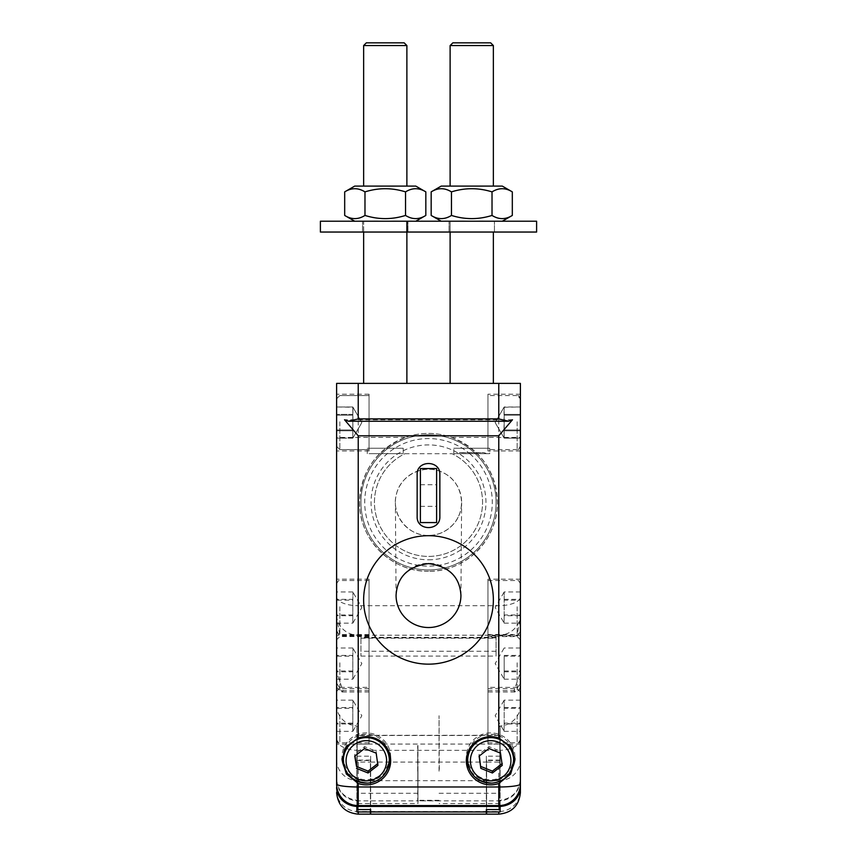 <?xml version="1.0" encoding="UTF-8"?>
<svg xmlns="http://www.w3.org/2000/svg" width="857" height="857" viewBox="0 0 857 857"><rect width="100%" height="100%" fill="white"/><g stroke="black" fill="none" stroke-linecap="round" stroke-linejoin="round"><path stroke-width="0.64" stroke-dasharray="4.29 3.21" d="M439.041 771.182L439.041 715.713L439.309 771.182M417.959 751.471L417.959 800.867L417.691 751.471M417.959 745.515L417.691 800.867L358.226 800.867A21.618 21.414 0 0 1 336.608 779.452L336.608 778.724C337.712 791.225 344.46 798.424 356.876 800.299L358.226 800.867L358.226 805.376L498.774 805.591M439.041 793.293L499.856 793.293L499.856 735.488L357.144 735.488L357.144 803.566L417.959 803.566L417.959 771.182M417.959 803.566L417.959 800.299L417.959 800.867L498.774 800.867A21.618 21.414 180 0 0 520.392 779.452L520.392 778.724C519.288 791.225 512.54 798.424 500.124 800.299L498.774 800.867L498.774 805.376A21.618 21.414 0 0 0 520.392 783.973L520.392 779.452M370.663 814.15L370.663 756.174L357.144 756.174L357.144 735.488M486.337 814.15L486.337 756.174L499.856 756.174L499.856 735.488M404.943 453.707L452.057 453.707L404.943 453.707A54.055 54.055 0 0 0 386.261 536.086A54.055 54.055 0 0 0 470.739 536.086A54.055 54.055 0 0 0 452.057 453.707A54.055 54.055 0 0 1 470.739 536.086A54.055 54.055 0 0 1 386.261 536.086A54.055 54.055 0 0 1 404.943 453.707M428.5 571.276A68.924 68.924 0 0 1 368.81 467.89A68.924 68.924 0 0 1 488.19 467.89A68.924 68.924 0 0 1 428.5 571.276C465.94 571.962 498.238 538.989 497.424 502.352C495.935 471.286 480.691 449.646 451.671 437.445A68.924 68.924 0 0 0 405.329 437.445C376.309 449.646 361.065 471.286 359.576 502.352C358.762 538.989 391.06 571.962 428.5 571.276M469.754 453.707A63.782 63.782 0 0 1 450.011 562.406A63.782 63.782 0 0 1 365.746 490.954A63.782 63.782 0 0 1 469.754 453.707M428.5 569.926A67.564 67.564 0 0 0 487.012 468.565A67.564 67.564 0 0 0 369.988 468.565A67.564 67.564 0 0 0 428.5 569.926A67.564 67.564 0 0 0 472.196 450.814A67.564 67.564 0 0 0 365.071 479.084A67.564 67.564 0 0 0 428.5 569.926M450.118 232.043L450.118 221.224L450.118 232.043L450.118 221.224L493.364 221.224L320.389 221.224L450.118 221.224L320.389 221.224L320.389 232.043L536.611 232.043L406.882 232.043L536.611 232.043L536.611 221.224L363.636 221.224L536.611 221.224L363.636 221.224L363.636 383.39L406.882 383.39L363.636 383.39M450.118 383.39L493.364 383.39L450.118 383.39L493.364 383.39L450.118 383.39L450.118 221.224L406.882 221.224L406.882 383.39M487.954 450.686L487.954 394.199L487.954 450.686M520.392 450.686L520.392 394.199L520.392 450.686M336.608 617.661L336.608 579.171L336.608 630.174L339.179 635.915L339.822 634.823L336.608 617.661L336.608 383.39L498.774 383.39L498.774 635.219L358.226 635.219L358.226 726.04L356.876 726.629L356.876 762.066L370.395 762.098L370.395 760.105L370.395 809.544M520.392 705.257A21.618 20.782 -0 0 1 498.774 726.04L500.124 726.629L500.124 762.066L498.774 762.098L498.774 780.695A21.618 20.782 -0 0 0 520.392 759.902L520.392 683.018L514.982 691.974L513.943 690.871L520.06 673.356L520.392 669.103L520.392 630.174L517.821 635.915L517.178 634.823L520.392 617.661L520.392 383.39L498.774 383.39M520.392 792.532L520.392 790.743A21.618 20.782 -0 0 1 498.774 811.536L486.605 811.536L486.605 760.105L486.605 809.544M520.392 669.103L520.392 683.018M520.392 617.661L520.392 630.174M520.392 743.844L520.392 687.368L520.392 743.844M336.608 669.103L336.608 635.219L336.608 683.018L342.018 691.974L343.057 690.871L336.94 673.356L336.608 630.174M336.608 779.452L336.608 683.018M336.608 450.686L336.608 394.199L336.608 450.686M336.608 743.844L336.608 687.368L336.608 743.844M458.699 515.957A33.123 33.123 0 0 0 428.5 469.229A33.123 33.123 0 0 0 398.301 515.957A33.123 33.123 0 0 0 458.699 515.957M417.145 516.632L417.145 474.478C416.598 459.888 440.402 459.888 439.855 474.478L439.855 516.632C440.402 531.211 416.598 531.211 417.145 516.632M420.391 468.533L420.391 522.577L436.609 522.577L436.609 468.533M417.691 771.182L417.691 745.515M364.836 221.224L407.964 221.224L364.836 221.224M344.685 191.882L354.712 186.098L415.795 186.098L354.712 186.098L415.795 186.098L425.833 191.882C419.062 187.662 412.303 187.662 405.543 191.882C392.013 187.662 378.494 187.662 364.975 191.882C378.494 187.662 392.013 187.662 405.543 191.882C412.303 187.662 419.062 187.662 425.833 191.882L425.833 215.439C419.062 219.671 412.303 219.671 405.543 215.439C412.303 219.671 419.062 219.671 425.833 215.439C419.062 219.671 412.303 219.671 405.543 215.439C392.013 219.671 378.494 219.671 364.975 215.439C378.494 219.671 392.013 219.671 405.543 215.439C392.013 219.671 378.494 219.671 364.975 215.439C358.205 219.671 351.445 219.671 344.685 215.439C351.445 219.671 358.205 219.671 364.975 215.439C358.205 219.671 351.445 219.671 344.685 215.439L344.685 191.882C351.445 187.662 358.205 187.662 364.975 191.882C358.205 187.662 351.445 187.662 344.685 191.882C351.445 187.662 358.205 187.662 364.975 191.882L364.975 215.439L364.975 191.882C378.494 187.662 392.013 187.662 405.543 191.882L405.543 215.439L405.543 191.882C412.303 187.662 419.062 187.662 425.833 191.882M385.254 186.098L406.882 186.098L385.254 186.098M415.795 221.224L354.712 221.224L415.795 221.224L354.712 221.224L415.795 221.224L425.833 215.439M364.836 232.043L407.964 232.043L364.836 232.043M451.318 221.224L494.446 221.224L451.318 221.224M442.79 186.098L502.288 186.098L442.79 186.098M471.746 186.098L450.118 186.098L471.746 186.098M431.167 191.882L441.205 186.098L502.288 186.098L512.315 191.882C505.555 187.662 498.795 187.662 492.025 191.882C478.506 187.662 464.987 187.662 451.457 191.882C444.697 187.662 437.938 187.662 431.167 191.882C437.938 187.662 444.697 187.662 451.457 191.882C464.987 187.662 478.506 187.662 492.025 191.882C478.506 187.662 464.987 187.662 451.457 191.882L451.457 215.439C464.987 219.671 478.506 219.671 492.025 215.439C498.795 219.671 505.555 219.671 512.315 215.439C505.555 219.671 498.795 219.671 492.025 215.439C478.506 219.671 464.987 219.671 451.457 215.439C444.697 219.671 437.938 219.671 431.167 215.439C437.938 219.671 444.697 219.671 451.457 215.439C444.697 219.671 437.938 219.671 431.167 215.439L431.167 191.882C437.938 187.662 444.697 187.662 451.457 191.882L451.457 215.439C464.987 219.671 478.506 219.671 492.025 215.439L492.025 191.882C498.795 187.662 505.555 187.662 512.315 191.882C505.555 187.662 498.795 187.662 492.025 191.882L492.025 215.439C498.795 219.671 505.555 219.671 512.315 215.439L502.288 221.224L441.205 221.224L502.288 221.224M512.315 191.882L512.315 215.439M451.318 232.043L494.446 232.043L451.318 232.043M363.636 232.043L363.636 221.224L406.882 221.224L406.882 232.043L406.882 221.224M405.543 191.882L405.543 215.439M364.975 191.882L364.975 215.439M492.025 191.882L492.025 215.439M451.457 191.882L451.457 215.439M406.882 45.55L363.636 45.55L366.335 42.85L404.172 42.85L366.335 42.85L404.172 42.85L406.882 45.55L363.636 45.55L406.882 45.55L406.882 186.098M484.987 45.55L450.118 45.55L484.987 45.55M483.337 42.85L452.828 42.85L483.337 42.85M450.118 45.55L452.828 42.85L490.665 42.85L493.364 45.55L450.118 45.55L450.118 186.098M513.632 756.999A22.978 22.753 0 0 1 490.665 779.741A22.978 22.753 0 0 1 467.686 756.999M468.629 750.539A22.978 22.753 0 0 1 511.993 748.557M501.998 763.683L500.499 751.268L488.929 746.629L479.084 754.246L479.084 756.12M488.929 746.629L488.929 748.515M500.499 751.268L500.499 753.142M502.234 763.501L502.234 765.387M479.084 754.246L479.342 755.928M520.392 421.88L520.392 446.368L520.392 421.88M520.392 429.978L520.392 406.989L520.392 438.173L520.392 406.989L504.034 407.236L504.034 437.927L504.173 430.782L520.392 430.782L520.392 438.173L520.392 406.989L520.392 438.173L520.392 429.978L504.173 429.978L504.173 438.173L520.392 438.173L504.034 437.927L504.173 415.184L520.392 415.184L520.392 430.782L504.173 430.782L504.173 406.989L504.173 414.381L520.392 414.381L504.173 414.381L504.173 429.978L520.392 429.978L504.173 429.978L504.173 438.173L504.173 406.989L504.173 429.978M487.954 421.783L487.954 449.604L487.954 421.783M520.392 715.038L520.392 739.527L520.392 715.038M520.392 723.137L520.392 700.148L520.392 731.342L520.392 723.137L504.173 723.137L504.034 731.085L504.173 723.94L520.392 723.94M487.954 714.942L487.954 742.773L487.954 714.942M504.173 731.342L520.392 731.342M520.392 700.148L504.173 700.148L504.173 723.137M504.173 707.539L520.392 707.539M504.173 723.94L504.173 708.343L520.392 708.343M504.173 708.343L504.173 700.148M520.392 606.842L520.392 631.33L520.392 606.842M520.392 614.951L520.392 591.951L520.392 623.146L520.392 614.951L504.173 614.951L504.034 622.9L504.173 615.744L520.392 615.744M487.954 606.756L487.954 634.576L487.954 606.756M504.173 623.146L520.392 623.146M520.392 591.951L504.173 591.951L504.173 614.951M504.173 599.354L520.392 599.354M504.173 615.744L504.173 600.146L520.392 600.146M504.173 600.146L504.173 591.951M336.608 421.88L336.608 446.368L336.608 421.88M336.608 414.381L336.608 438.173L336.608 406.989L336.608 438.173L352.827 438.173L352.966 407.236L352.827 415.184L336.608 415.184L336.608 406.989L336.608 438.173L336.608 406.989L336.608 414.381L352.827 414.381L352.966 407.236L336.608 406.989L352.827 406.989L352.827 430.782L336.608 430.782L336.608 415.184L352.827 415.184L352.827 438.173L352.827 429.978L336.608 429.978L352.827 429.978L352.827 414.381L336.608 414.381L352.827 414.381L352.827 406.989L352.827 415.184L336.608 415.184M369.046 421.783L369.046 449.604L369.046 421.783M352.827 415.184L352.827 430.782L336.608 430.782L336.608 438.173L352.827 438.173L352.827 414.381M336.608 430.782L352.827 430.782L352.966 437.927L336.608 438.173M352.827 406.989L336.608 406.989M352.827 429.978L336.608 429.978M352.827 430.782L352.827 438.173M336.608 606.842L336.608 631.33L336.608 606.842M336.608 599.354L336.608 623.146L336.608 591.951L336.608 599.354L352.827 599.354L352.966 592.198L352.827 600.146L336.608 600.146M369.046 606.756L369.046 634.576L369.046 606.756M352.827 591.951L336.608 591.951M336.608 623.146L352.827 623.146L352.827 599.354M352.827 614.951L336.608 614.951M352.827 600.146L352.827 615.744L336.608 615.744M352.827 615.744L352.827 623.146M336.608 662.889L336.608 687.378L336.608 662.889M336.608 655.391L336.608 679.194L336.608 647.999L336.608 655.391L352.827 655.391L352.966 648.246L352.827 656.194L336.608 656.194M369.046 662.793L369.046 690.624L369.046 662.793M352.827 647.999L336.608 647.999M336.608 679.194L352.827 679.194L352.827 655.391M352.827 670.988L336.608 670.988M352.827 656.194L352.827 671.792L336.608 671.792M352.827 671.792L352.827 679.194M336.608 715.038L336.608 739.527L336.608 715.038M336.608 707.539L336.608 731.342L336.608 700.148L336.608 707.539L352.827 707.539L352.966 700.394L352.827 708.343L336.608 708.343M369.046 714.942L369.046 742.773L369.046 714.942M352.827 700.148L336.608 700.148M336.608 731.342L352.827 731.342L352.827 707.539M352.827 723.137L336.608 723.137M352.827 708.343L352.827 723.94L336.608 723.94M352.827 723.94L352.827 731.342M369.046 450.686L369.046 394.199L369.046 450.686M369.046 691.695L369.046 635.219L369.046 691.695M369.046 743.844L369.046 687.368L369.046 743.844M369.046 635.648L369.046 579.171L369.046 635.648M512.465 419.759L344.535 419.759M370.395 814.15L370.395 762.098M356.876 805.548L356.876 800.299M356.876 811.9L356.876 762.066M356.876 726.629L356.876 800.781M360.936 638.197L360.936 656.076L360.936 637.319L360.936 638.197L496.064 638.197L496.064 637.319L496.064 656.076L496.064 638.197M360.936 656.076L496.064 656.076M487.954 691.695L487.954 635.219L487.954 691.695M487.954 662.793L487.954 690.624L487.954 662.793M487.954 743.844L487.954 687.368L487.954 743.844M487.954 635.648L487.954 579.171L487.954 635.648M486.605 814.15L486.605 811.536M498.774 762.098L486.605 762.098M500.124 805.548L500.124 800.299M500.124 726.629L500.124 800.781M500.124 811.9L500.124 762.066M390.588 758.874A24.328 24.092 180 0 0 390.663 756.999L390.663 760.759M390.663 756.999A24.328 24.092 180 0 0 366.335 732.906A24.328 24.092 180 0 0 342.05 758.37M344.664 767.926A24.328 24.092 180 0 0 388.017 767.926M389.314 756.999A22.978 22.753 0 0 1 366.335 779.741A22.978 22.753 0 0 1 343.368 756.999M345.007 748.557A22.978 22.753 0 0 1 388.371 750.539M336.608 783.973A21.618 21.414 180 0 0 358.226 805.376L358.226 805.591M466.337 760.759L466.337 756.999A24.328 24.092 0 0 1 490.665 732.906A24.328 24.092 0 0 1 514.95 758.37M512.336 767.926A24.328 24.092 0 0 1 468.983 767.926M466.412 758.874A24.328 24.092 0 0 1 466.337 756.999M417.959 793.293L357.144 793.293M439.041 800.781L417.959 800.781M499.856 793.293L499.856 805.569M357.144 803.566L357.144 805.569M370.663 756.174L370.663 809.544M357.144 756.174L357.144 809.544M486.337 756.174L486.337 809.544M499.856 756.174L499.856 809.544M504.173 656.194L504.173 679.194L504.173 656.194L520.392 656.194L520.392 679.194L520.392 656.194M520.392 647.999L504.173 647.999M504.173 671.792L520.392 671.792M504.173 655.391L520.392 655.391M504.173 670.988L520.392 670.988M504.173 679.194L520.392 679.194M520.392 662.889L520.392 687.378L520.392 662.889M504.173 415.184L520.392 415.184L504.173 415.184L504.173 406.989L520.392 406.989L520.392 415.184M520.392 406.989L504.173 406.989M504.173 430.782L520.392 430.782M504.173 414.381L520.392 414.381M504.173 438.173L520.392 438.173M377.669 763.683L376.169 751.268L364.6 746.629L354.766 754.246L355.012 755.928M354.766 754.246L354.766 756.12M377.916 763.501L377.916 765.387M376.169 751.268L376.169 753.142M364.6 746.629L364.6 748.515M436.609 494.05L436.609 506.369L436.609 494.05M420.391 494.05L420.391 506.369L420.391 494.05M369.046 453.664L403.219 453.664L369.046 453.664M403.219 448.254L367.289 448.254L403.219 448.254L367.289 448.254L403.219 448.254L403.219 453.664L403.219 448.254M487.012 453.664L453.782 453.664L487.012 453.664L483.584 452.582L459.909 452.582L456.481 453.664M489.711 448.254L453.782 448.254L489.711 448.254L453.782 448.254L489.711 448.254L489.711 453.664L453.782 453.664L489.711 453.664L489.711 448.254M370.663 811.536L486.337 811.536M428.5 559.803A57.44 57.44 0 0 0 478.249 473.632A57.44 57.44 0 0 0 378.751 473.632A57.44 57.44 0 0 0 428.5 559.803M451.671 437.445L520.392 437.445M405.329 437.445L358.226 437.445L358.226 605.695L498.774 605.695A21.618 8.977 0 0 0 520.392 596.718M358.226 383.39L358.226 437.445L336.608 437.445M460.937 595.411A32.437 32.116 180 0 0 428.5 563.295A32.437 32.116 180 0 0 396.063 595.411M517.146 421.783L517.146 449.604L517.146 421.783M517.146 714.942L517.146 742.773L517.146 714.942M517.146 606.756L517.146 634.576L517.146 606.756M339.854 421.783L339.854 449.604L339.854 421.783M339.854 606.756L339.854 634.576L339.854 606.756M339.854 662.793L339.854 690.624L339.854 662.793M339.854 714.942L339.854 742.773L339.854 714.942M358.226 762.098L358.226 814.15M336.608 790.743A21.618 20.782 180 0 0 358.226 811.536L370.395 811.536M336.608 596.718A21.618 8.977 180 0 0 358.226 605.695L358.226 635.219A21.618 20.782 180 0 1 336.608 614.437M336.608 759.902A21.618 20.782 180 0 0 358.226 780.695L370.395 780.695M336.608 705.257A21.618 20.782 180 0 0 358.226 726.04M336.608 739.259A21.618 11.066 180 0 0 356.876 750.314M356.876 760.523L370.395 760.523M357.144 805.719L370.395 805.719M496.064 651.245L360.936 651.245M496.064 637.844L360.936 637.844M486.605 780.695L498.774 780.695L498.774 814.15M520.392 614.437A21.618 20.782 -0 0 1 498.774 635.219L498.774 726.04M520.392 739.259A21.618 11.066 0 0 1 500.124 750.314M500.124 760.523L486.605 760.523M499.856 805.719L486.605 805.719M370.663 780.695L486.337 780.695M499.856 803.566L439.041 803.566M357.144 750.314L499.856 750.314M499.856 744.069L357.144 744.069M370.663 762.098L486.337 762.098M517.146 662.793L517.146 690.624L517.146 662.793M461.741 452.7L481.752 452.7M520.392 394.199L487.954 394.199M520.392 450.964L487.954 450.964M396.073 595.647L395.388 502.598M460.927 595.722L461.623 502.673M354.712 221.224L344.685 215.439M407.964 232.043L407.964 221.224L407.964 232.043M362.554 232.043L362.554 221.224L362.554 232.043M441.205 221.224L431.167 215.439M494.446 232.043L494.446 221.224L494.446 232.043M449.036 232.043L449.036 221.224L449.036 232.043M493.364 232.043L493.364 383.39M363.636 45.55L363.636 186.098M493.364 45.55L493.364 186.098M520.392 446.368C518.71 449.486 517.628 450.568 517.146 449.604C517.574 450.611 518.656 449.529 520.392 446.368L517.146 449.604L487.954 449.604M520.392 398.794C518.967 395.859 517.885 394.777 517.146 395.559L520.392 398.794C518.967 395.859 517.885 394.777 517.146 395.559L487.954 395.559M504.034 407.236L495.164 422.587L504.034 437.927L495.164 422.587L504.034 407.236L495.164 422.587L504.034 437.927M487.954 742.773L517.146 742.773C517.66 743.705 518.742 742.633 520.392 739.527M487.954 688.717L517.146 688.717L520.392 691.953M504.034 700.394L495.164 715.745L504.034 731.085M487.954 634.576L517.146 634.576L520.113 632.659M487.954 580.521L517.146 580.521C517.789 579.632 518.871 580.714 520.392 583.767M504.034 592.198L495.164 607.549L504.034 622.9M369.046 395.559L339.854 395.559L336.608 398.794L339.854 395.559L369.046 395.559L339.854 395.559L336.608 398.794M369.046 449.604L339.854 449.604L336.608 446.368L339.854 449.604L369.046 449.604L339.854 449.604L336.608 446.368M352.966 437.927L361.836 422.587L352.966 407.236L361.836 422.587L352.966 437.927L361.836 422.587L352.966 407.236M369.046 580.521L339.854 580.521C339.318 579.6 338.236 580.671 336.608 583.767M369.046 634.576L339.854 634.576L336.887 632.659M352.966 622.9L361.836 607.549L352.966 592.198M369.046 636.569L339.854 636.569L336.608 639.804M369.046 690.624L339.854 690.624L336.608 687.378L369.046 687.368M352.966 678.948L361.836 663.597L352.966 648.246M369.046 688.717L339.854 688.717C339.318 687.785 338.236 688.867 336.608 691.953M369.046 742.773L339.854 742.773C339.318 743.694 338.236 742.612 336.608 739.527M352.966 731.085L361.836 715.745L352.966 700.394M369.046 394.199L336.608 394.199M369.046 450.964L336.608 450.964M369.046 635.219L336.608 635.219M369.046 691.974L342.018 691.974M369.046 744.122L336.608 744.122M369.046 579.171L336.608 579.171M369.046 635.926L339.179 635.926M370.395 760.105L356.876 760.105M496.064 637.319L360.936 637.319M520.392 635.219L487.954 635.219M514.982 691.974L487.954 691.974M487.954 690.624L517.146 690.624C517.682 691.545 518.764 690.463 520.392 687.378L487.954 687.368M520.392 744.122L487.954 744.122M520.392 579.171L487.954 579.171M517.821 635.926L487.954 635.926M500.124 760.105L486.605 760.105M428.5 535.421C407.696 536.171 390.578 514.093 396.47 494.125C400.926 473.792 426.561 462.705 444.429 473.375C463.016 482.748 467.386 510.333 452.603 524.987C446.004 531.79 437.97 535.271 428.5 535.421M342.018 756.999L342.018 759.741M514.982 759.741L514.982 756.999M439.041 800.299L417.959 800.299M499.856 735.274L357.144 735.274M504.034 648.246L495.164 663.597L504.034 678.948M520.392 639.804L517.146 636.569L487.954 636.569M420.391 506.369L436.609 506.369M420.391 484.741L436.609 484.741M367.289 453.664L367.289 448.254L367.289 453.664M459.909 452.582L483.584 452.582M453.782 453.664L453.782 448.254L453.782 453.664"/><path stroke-width="1.29" d="M357.144 805.569L357.144 809.544L370.663 809.544L370.663 814.15L486.337 814.15L486.337 809.544L499.856 809.544L499.856 805.569M406.882 221.224L406.882 232.043L320.389 232.043L320.389 221.224L536.611 221.224L536.611 232.043L406.882 232.043L406.882 383.39M358.226 738.048A24.328 24.092 0 0 1 390.663 760.759A24.328 24.092 0 0 1 358.226 783.469L346.367 774.01L342.018 759.741L346.367 746.511L358.226 738.048L358.226 435.806L344.535 419.759L348.499 421.226L358.226 418.912L358.226 383.39L520.392 383.39L520.392 783.973A21.618 3.01 180 0 1 498.774 786.983L498.774 805.591A21.618 21.618 0 0 0 520.392 783.973M520.392 778.724L520.392 792.532C519.106 805.666 511.908 812.865 498.774 814.15L498.774 811.943L500.124 811.9L500.124 805.548M520.392 790.743L520.392 759.902M358.226 383.39L336.608 383.39L336.608 783.973A21.618 3.01 0 0 0 358.226 786.983L358.226 805.591L498.774 805.591M336.608 778.724L336.608 783.973A21.618 21.618 0 0 0 358.226 805.591M436.609 468.533L420.391 468.533L436.609 468.533L436.609 522.577L420.391 522.577L420.391 468.533M439.855 474.478L439.855 516.632C440.402 531.211 416.598 531.211 417.145 516.632L417.145 474.478C416.598 459.888 440.402 459.888 439.855 474.478M344.685 191.882L354.712 186.098L415.795 186.098L425.833 191.882C419.062 187.662 412.303 187.662 405.543 191.882C392.013 187.662 378.494 187.662 364.975 191.882C358.205 187.662 351.445 187.662 344.685 191.882L344.685 215.439C351.445 219.671 358.205 219.671 364.975 215.439C378.494 219.671 392.013 219.671 405.543 215.439C412.303 219.671 419.062 219.671 425.833 215.439L415.795 221.224M425.833 191.882L425.833 215.439M405.543 191.882L405.543 215.439M364.975 191.882L364.975 215.439M363.636 232.043L363.636 383.39M431.167 191.882L441.205 186.098L502.288 186.098L512.315 191.882C505.555 187.662 498.795 187.662 492.025 191.882C478.506 187.662 464.987 187.662 451.457 191.882C444.697 187.662 437.938 187.662 431.167 191.882L431.167 215.439C437.938 219.671 444.697 219.671 451.457 215.439C464.987 219.671 478.506 219.671 492.025 215.439C498.795 219.671 505.555 219.671 512.315 215.439L502.288 221.224M512.315 191.882L512.315 215.439M492.025 191.882L492.025 215.439M451.457 191.882L451.457 215.439M450.118 232.043L450.118 383.39M406.882 45.55L404.172 42.85L366.335 42.85L363.636 45.55L406.882 45.55L406.882 186.098M493.364 45.55L490.665 42.85L452.828 42.85L450.118 45.55L493.364 45.55L493.364 186.098M500.499 753.142L502.234 765.387L492.4 772.993L480.831 768.365L479.084 756.12L488.929 748.515L500.499 753.142M511.993 748.557A22.978 22.753 0 0 1 513.632 756.999L513.632 760.384A22.978 22.753 180 0 0 489.058 737.684A22.978 22.753 180 0 0 467.686 760.384A22.978 22.753 180 0 0 490.665 783.127A22.978 22.753 180 0 0 513.632 760.384C511.811 774.278 504.58 781.863 491.929 783.116C476.878 781.959 468.8 774.374 467.686 760.384L467.686 756.999A22.978 22.753 0 0 1 468.629 750.539M492.4 772.993L492.4 771.118L502.234 763.501M479.342 755.928L480.831 768.365M480.831 766.49L492.4 771.118M498.774 738.048A24.328 24.092 180 0 0 466.337 760.759A24.328 24.092 180 0 0 498.774 783.469L510.633 774.01L514.982 759.741L510.633 746.511L498.774 738.048L498.774 435.806L512.465 419.759L508.501 421.226L498.774 418.912L358.226 418.912M370.395 809.544L370.395 814.15L358.226 814.15L358.226 811.943L356.876 811.9L356.876 805.548M370.395 811.943L358.226 811.943M486.605 809.544L486.605 814.15L498.774 814.15M486.605 811.943L498.774 811.943M342.05 758.37A24.328 24.092 180 0 0 344.664 767.926M388.017 767.926A24.328 24.092 180 0 0 390.588 758.874M388.371 750.539A22.978 22.753 0 0 1 389.314 756.999L389.314 760.384A22.978 22.753 180 0 0 364.739 737.684A22.978 22.753 180 0 0 343.368 760.384A22.978 22.753 180 0 0 366.335 783.127A22.978 22.753 180 0 0 389.314 760.384C387.482 774.278 380.251 781.863 367.599 783.116C352.548 781.959 344.471 774.374 343.368 760.384L343.368 756.999A22.978 22.753 0 0 1 345.007 748.557M514.95 758.37A24.328 24.092 0 0 1 512.336 767.926M468.983 767.926A24.328 24.092 0 0 1 466.412 758.874M355.012 755.928L356.501 766.49L368.071 771.118L377.916 763.501M356.501 766.49L354.766 756.12L364.6 748.515L376.169 753.142L377.916 765.387L368.071 772.993L356.501 768.365M368.071 772.993L368.071 771.118M370.663 811.943L486.337 811.943M498.774 783.469L498.774 786.983L358.226 786.983L358.226 783.469M396.063 595.411A32.437 32.116 180 0 0 396.073 595.647A32.437 32.116 180 0 0 428.468 627.528A32.437 32.116 180 0 0 460.927 595.711A32.437 32.116 180 0 0 460.937 595.411C459.855 576.954 449.047 566.348 428.5 563.606C407.953 566.348 397.145 576.954 396.063 595.411M510.74 757.963A20.268 20.075 0 0 1 483.069 779.367A20.268 20.075 0 0 1 478.185 744.937A20.268 20.075 0 0 1 510.74 757.963M498.774 418.912L498.774 383.39M336.608 787.315A21.618 19.165 0 0 0 356.876 806.437M520.392 787.315A21.618 19.165 180 0 1 500.124 806.437M428.5 535.689A64.864 64.232 180 0 0 363.636 599.921A64.864 64.232 180 0 0 428.5 664.154A64.864 64.232 180 0 0 493.364 599.921A64.864 64.232 180 0 0 428.5 535.689M358.226 435.806L498.774 435.806M357.144 806.437L499.856 806.437M386.411 757.963A20.268 20.075 0 0 1 358.74 779.367A20.268 20.075 0 0 1 353.855 744.937A20.268 20.075 0 0 1 386.411 757.963M396.073 595.647L396.073 595.026M354.712 221.224L344.685 215.439M441.205 221.224L431.167 215.439M493.364 232.043L493.364 383.39M363.636 45.55L363.636 186.098M450.118 45.55L450.118 186.098M520.113 632.659L520.392 631.33M336.887 632.659L336.608 631.33M348.649 421.226L508.351 421.226M358.226 814.15C345.092 812.865 337.894 805.666 336.608 792.532"/></g></svg>
